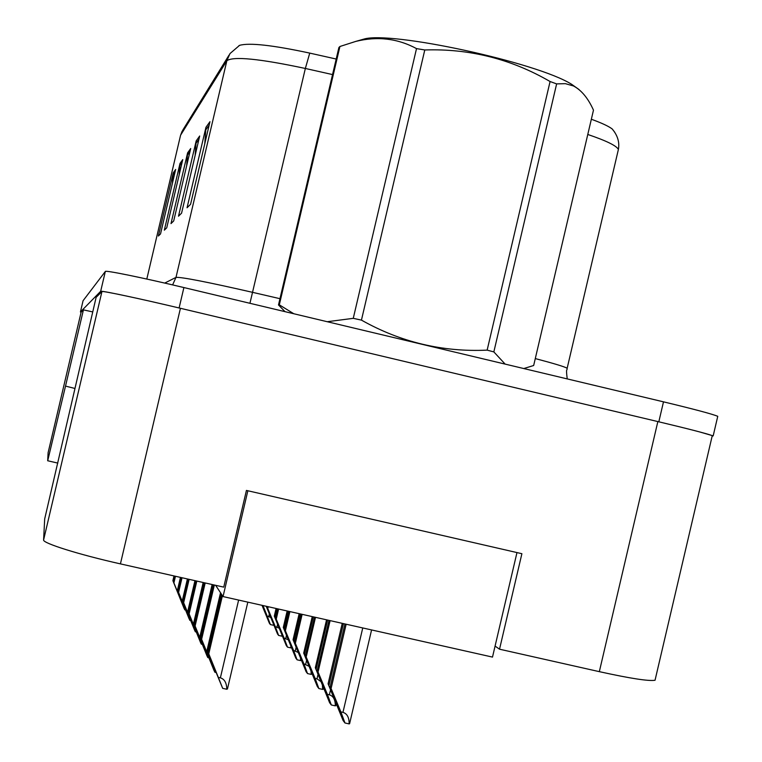 <?xml version="1.0" encoding="UTF-8"?>
<svg xmlns="http://www.w3.org/2000/svg" width="762" height="762" viewBox="0 0 762 762"><rect width="100%" height="100%" fill="white"/><g stroke="black" fill="none" stroke-linecap="round" stroke-linejoin="round"><path stroke-width="1.14" d="M48.111 452.714L81.134 312.134L48.101 452.733L47.692 460.762L57.807 463.086M495.071 646.09L499.529 649.195L599.332 671.655C630.164 678.437 648.738 681.314 655.044 680.256L655.415 678.647M43.605 539.925L101.937 291.579L96.136 297.313L44.682 518.96L43.605 539.925C42.32 543.077 79.086 554.65 120.425 563.88L223.742 587.131L246.431 490.433L521.894 553.707L499.529 649.195M101.937 291.579C101.641 290.512 139.236 298.485 180.432 308.286L657.854 421.577C688.543 428.901 706.688 433.578 712.27 435.616L712.156 436.083M74.733 388.41L65.522 386.096L83.429 309.867L92.707 311.915M65.522 386.096L47.692 460.762M81.134 312.134L83.429 309.867M201.816 582.197L144.161 569.224M699.535 431.902L713.184 435.864L712.127 436.235M81.105 312.23L80.429 311.963L100.67 291.303C101.632 290.932 111.824 292.846 131.235 297.056M83.068 300.723L80.429 311.963L83.068 300.723L105.337 271.453C105.099 270.043 142.732 277.72 183.899 287.56L663.492 401.841C694.144 409.204 712.232 414.023 717.756 416.309L717.604 416.938M238.925 45.672L239.573 45.349C249.326 42.567 272.72 45.148 309.743 53.102L336.194 59.036M591.341 119.243C601.513 122.93 608.447 126.149 612.162 128.921L614.81 132.331M209.96 121.701L190.567 204.302L187.052 207.769L205.95 127.292L209.96 121.701M182.747 159.61L166.735 227.8L164.325 230.172L180.003 163.439L182.747 159.61M175.67 169.469L160.534 233.905L158.382 236.03L173.212 172.888L175.67 169.469M199.692 135.998L181.575 213.17L178.508 216.198L196.186 140.894L199.692 135.998M190.7 148.533L173.698 220.932L170.993 223.609L187.604 152.838L190.7 148.533M186.661 165.735L187.604 152.838M195.139 155.429L196.186 140.894M172.441 183.242L173.212 172.888M179.146 174.946L180.003 163.439M204.768 143.828L205.95 127.292M273.52 624.507L273.52 625.278L270.396 624.583L269.367 623.221L262.014 605.323M262.966 605.533L267.214 616.144L270.672 617.401M262.299 605.39L268.367 620.058L262.671 605.466M270.396 624.583L267.214 616.144M185.537 610.029L184.137 608.543L172.888 580.673L173.946 576.158M172.888 580.673L173.203 581.32L174.393 576.263M173.203 581.32L182.88 605.276L173.603 582.139L181.327 601.199L182.042 601.351M173.936 582.797L175.412 576.491M173.603 582.139L174.955 576.386M184.766 609.857L181.327 601.199M516.969 552.574L492.5 657.092L223.037 596.57L215.646 585.311M247.86 490.757L223.037 596.57M359.635 40.51L363.741 39.138C390.315 30.651 536.953 62.341 571.624 84.296L579.091 89.592M285.017 311.658L278.501 304.952L338.89 47.539L339.919 46.492L279.311 304.829L293.789 313.744M327.25 321.716L353.263 318.335L416.519 48.606C397.688 38.443 377.447 36.043 355.768 41.405L339.919 46.492M416.519 48.606L424.786 49.968L361.445 320.116C400.66 342.195 442.56 352.196 487.147 350.129L493.843 351.901L505.139 364.103M487.147 350.129L550.078 81.524C511.273 59.007 469.506 48.492 424.786 49.968M550.078 81.524L556.631 83.896L493.843 351.901M523.789 368.551L533.667 365.503L593.474 110.147C588.121 98.222 581.435 90.154 573.434 85.944L565.337 83.658L556.631 83.896M278.501 304.952L279.311 304.829M353.263 318.335L361.445 320.116M281.854 635.022L281.864 636.156L278.616 635.432L277.511 633.965L266.224 606.266M266.557 606.39L276.492 630.717L267.281 607.304L275.33 626.697L279.102 628.145M267.872 608.047L268.186 606.704M267.281 607.304L267.462 606.542M278.616 635.432L275.33 626.697M290.827 646.29L290.865 647.891L287.493 647.138L286.293 645.557L274.301 616.125L276.092 608.486M274.301 616.125L274.92 616.915L276.863 608.657M274.92 616.915L285.264 642.204L275.711 617.906L284.102 638.089L288.227 639.785M276.349 618.706L278.606 609.048M275.711 617.906L277.825 608.876M287.493 647.138L284.102 638.089M300.533 658.416L300.599 660.597L297.094 659.816L295.799 658.101L283.293 627.45L287.16 610.972M283.293 627.45L283.978 628.298L287.998 611.162M283.978 628.298L294.751 654.644L284.826 629.374L293.58 650.424L298.142 652.434M301.076 660.368L300.599 660.597M285.512 630.241L289.893 611.581M284.826 629.374L289.046 611.391M297.094 659.816L293.58 650.424M311.029 671.465L311.182 674.389L307.515 673.57L306.105 671.713L293.065 639.728L299.171 613.667M293.065 639.728L293.799 640.661L300.085 613.877M293.799 640.661L305.057 668.141L294.732 641.823L303.886 663.807L308.953 666.274M311.658 674.132L311.182 674.389M295.475 642.766L302.143 614.334M294.732 641.823L301.219 614.124M307.515 673.57L303.886 663.807M190.681 620.573L189.176 618.973L177.479 590.017L180.394 577.606M177.479 590.017L177.822 590.721L180.88 577.72M177.822 590.721L187.881 615.61L178.26 591.598L186.299 611.419L187.061 611.591M178.613 592.312L181.975 577.967M178.26 591.598L181.489 577.853M189.862 620.392L186.299 611.419M196.244 631.984L195.358 631.784L194.615 630.241L182.442 600.104L187.357 579.177M182.442 600.104L182.823 600.866L187.881 579.291M182.823 600.866L193.291 626.783L183.29 601.828L191.662 622.468L192.5 622.659M183.671 602.599L189.071 579.568M183.29 601.828L188.538 579.444M195.358 631.784L191.662 622.468M202.282 644.347L201.32 644.138L200.511 642.461L187.823 611.048L194.91 580.873M187.823 611.048L188.233 611.876L195.482 581.006M188.233 611.876L199.149 638.889L188.747 612.915L197.482 634.46L198.396 634.66M189.157 613.753L196.767 581.292M188.747 612.915L196.196 581.168M201.32 644.138L197.482 634.46M322.402 685.457L322.697 689.41L318.878 688.562L317.335 686.533L303.695 653.11L312.258 616.61M303.695 653.11L304.505 654.12L313.249 616.829M304.505 654.12L316.278 682.847L305.514 655.396L315.116 678.399L317.002 678.818L320.84 681.542M323.183 689.124L322.697 689.41M306.334 656.425L315.497 617.334M305.514 655.396L314.487 617.106M318.878 688.562L315.116 678.399M315.325 667.731L328.546 698.925L317.316 670.236L327.393 694.373L329.365 694.801C333.346 696.02 335.328 699.697 335.309 705.85L331.308 704.964L329.622 702.735L315.325 667.731L326.555 619.82M316.201 668.846L327.641 620.058M335.794 705.526L335.309 705.85M318.211 671.37L330.108 620.611M317.316 670.236L329.003 620.373M331.308 704.964L327.393 694.373M328.079 683.79L342.024 716.585L330.27 686.543L340.89 711.908L342.957 712.365C347.129 713.632 349.196 717.48 349.148 723.9L344.957 722.976L343.1 720.528L328.079 683.79L342.252 623.345M329.051 685.009L343.443 623.611M349.634 723.538L349.148 723.9M331.26 687.781L346.158 624.221M330.27 686.543L344.948 623.945M344.957 722.976L340.89 711.908M208.864 657.806L207.807 657.568L206.931 655.749L193.681 622.945L203.168 582.501M193.681 622.945L194.12 623.84L203.787 582.635M194.12 623.84L205.53 652.062L194.681 624.973L203.816 647.51L204.807 647.729M195.129 625.888L205.197 582.959M194.681 624.973L204.568 582.816M207.807 657.568L203.816 647.51M216.056 672.503L214.894 672.246L213.931 670.255L200.063 635.927L212.131 584.521M200.063 635.927L200.549 636.908L212.808 584.673M200.549 636.908L212.493 666.445L201.158 638.146L210.741 661.759L211.826 661.997M201.654 639.147L214.351 585.016M201.158 638.146L213.665 584.864M214.894 672.246L210.741 661.759M207.064 650.157L220.123 682.219L208.264 652.596L218.332 677.389L220.38 677.837C224.504 679.085 226.647 682.895 226.809 689.258L222.666 688.343L207.064 650.157L220.532 592.75M207.597 651.234L221.113 593.636M227.438 688.819L226.809 689.258M208.807 653.691L222.428 595.636M208.264 652.596L221.837 594.741M222.666 688.343L218.332 677.389M599.332 671.655L657.854 421.577M120.425 563.88L180.432 308.286M535.286 358.578C554.231 363.569 564.852 366.798 567.157 368.256L567.023 368.818M239.573 45.349L229.981 53.578L226.866 60.712L180.632 135.122L182.918 129.892L229.057 55.083M309.743 53.102L305.352 68.466C259.528 58.712 233.363 56.121 226.866 60.712L175.993 277.387C181.518 276.958 207.121 281.95 252.803 292.389L279.968 298.685M180.546 135.35L146.809 279.054L180.546 135.35L182.137 131.178M332.546 74.581L305.352 68.466L249.936 303.295M617.925 151.438L618.392 149.457C616.61 145.78 606.4 140.789 587.778 134.464M663.492 401.841L658.825 421.805M105.337 271.453L100.67 291.303M183.899 287.56L179.108 307.972M164.725 283.073L175.993 277.387L172.622 284.902M189.986 151.571L187.242 155.353M182.07 162.468L179.661 165.802M175.031 172.174L172.888 175.127M198.939 139.246L195.805 143.561M209.15 125.178L205.53 130.15M268.757 616.487L269.329 614.048M265.443 613.219L265.567 612.696M276.939 627.059L277.578 624.326M273.444 623.602L273.577 623.03M285.76 638.461L286.474 635.403M282.073 634.794L282.216 634.184M295.313 650.805L296.123 647.376M291.417 646.909L291.57 646.243M305.695 664.207L306.591 660.359M301.552 660.063L301.723 659.33M317.002 678.818L318.011 674.484M312.591 674.38L312.782 673.589M329.365 694.801L330.517 689.896M324.669 690.039L324.869 689.162M342.957 712.365L362.75 627.945M337.918 707.231L338.147 706.269M220.38 677.837L238.62 600.065M655.044 680.256L712.27 435.616M567.233 378.905C565.737 366.865 567.138 371.704 567.157 368.256L618.392 149.457C619.706 142.256 617.63 135.407 612.162 128.921M717.756 416.309L713.184 435.864M363.741 39.138L355.768 41.405M571.624 84.296L573.434 85.944M311.629 674.227L311.82 673.437M323.155 689.239L323.44 688.048M335.756 705.669L336.147 703.993M349.596 723.709L371.58 629.926M227.438 689.019L247.821 602.132"/></g></svg>
